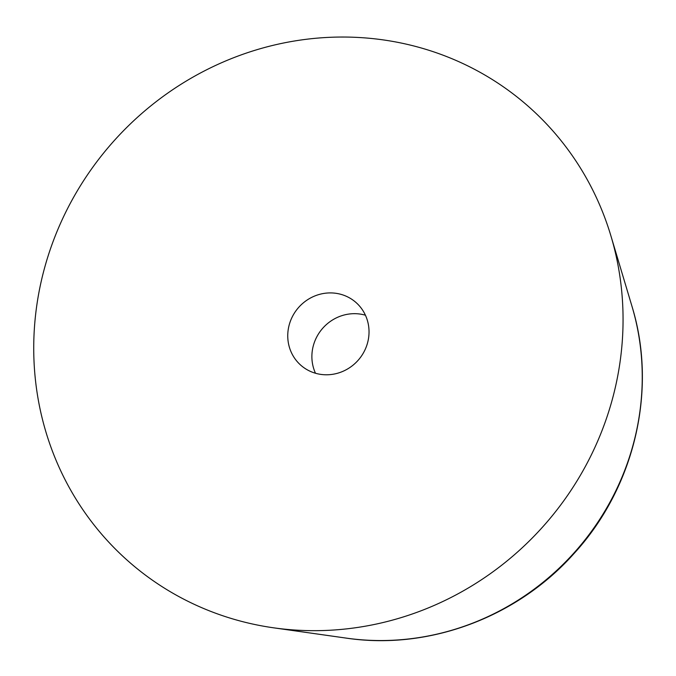 <?xml version="1.0" encoding="UTF-8"?>
<svg xmlns="http://www.w3.org/2000/svg" width="676" height="676" viewBox="0 0 676 676"><rect width="100%" height="100%" fill="white"/><g stroke="black" fill="none" stroke-linecap="round" stroke-linejoin="round"><path stroke-width="1.01" d="M209.636 610.943A302.865 288.449 130.7 0 1 58.719 227.449A302.865 288.449 130.7 0 1 447.157 56.767A302.865 288.449 130.7 0 1 610.893 235.823A302.865 288.449 130.7 0 1 273.619 627.818A302.865 288.449 130.7 0 1 209.636 610.943M344.777 295.632A41.777 39.783 130.7 0 1 355.635 302.189A41.777 39.783 130.7 0 1 362.505 354.427A41.777 39.783 130.7 0 1 312.016 372.07A41.777 39.783 130.7 0 1 301.15 365.522A41.777 39.783 130.7 0 1 294.28 313.275A41.777 39.783 130.7 0 1 344.777 295.632M315.489 373.253A41.777 39.783 130.7 0 1 322.368 328.663A41.777 39.783 130.7 0 1 365.429 315.21M346.34 638.127C428.795 650.464 517.427 617.289 574.135 553.416C634.679 487.379 657.731 389.756 631.942 306.194A256.457 244.256 130.7 0 1 346.34 638.127L273.619 627.818M631.942 306.194L610.893 235.823"/></g></svg>
